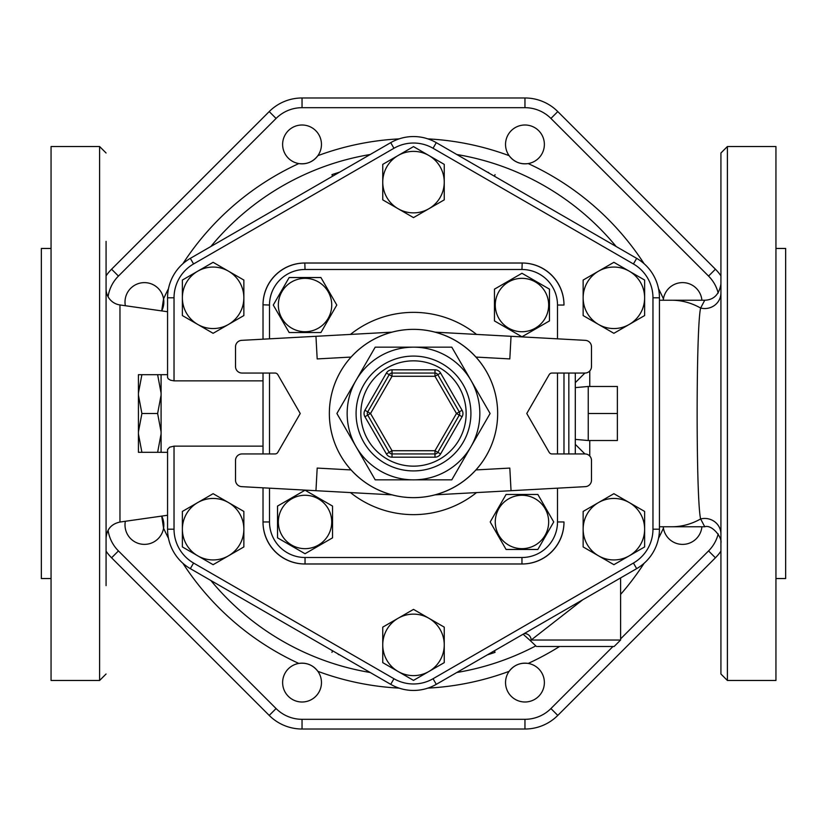 <?xml version="1.0" encoding="UTF-8"?>
<svg xmlns="http://www.w3.org/2000/svg" width="827" height="827" viewBox="0 0 827 827"><rect width="100%" height="100%" fill="white"/><g stroke="black" fill="none" stroke-linecap="round" stroke-linejoin="round"><path stroke-width="1.24" d="M339.711 172.109L332.599 174.404M488.623 172.884L488.726 172.554C496.882 175.2 496.882 175.2 488.726 172.554C496.882 175.2 496.882 175.2 488.726 172.554L487.289 172.109M494.401 652.596L487.289 654.891M338.377 654.116L338.274 654.446C330.118 651.8 330.118 651.8 338.274 654.446C330.118 651.8 330.118 651.8 338.274 654.446L339.711 654.891M588.245 386.478L575.303 387.615L575.303 439.385L588.245 440.522L617.376 440.522L617.376 386.478L588.245 386.478L588.245 413.5L617.376 413.5M588.245 440.522L588.245 413.5M141.893 452.317L138.429 452.317L138.429 433.927L141.893 452.317L157.626 452.317L161.089 433.927L161.089 452.317L157.626 452.317M141.893 413.5L138.429 431.88L138.429 395.12L141.893 413.5L157.626 413.5L161.089 395.12L161.089 431.88L157.626 413.5M141.893 374.683L138.429 393.073L138.429 374.683L161.089 374.683L161.089 393.073L157.626 374.683M138.429 393.073L138.429 395.12M138.429 431.88L138.429 433.927M161.089 431.88L161.089 433.927M161.089 452.317L167.561 452.338L167.561 529.187A45.557 45.557 0 0 0 190.334 568.645L390.716 684.342A45.557 45.557 0 0 0 436.284 684.342L636.666 568.645A45.557 45.557 0 0 0 659.439 529.187L659.439 297.813A45.557 45.557 0 0 0 636.666 258.355L436.284 142.657A45.557 45.557 0 0 0 390.716 142.657L190.334 258.355A45.557 45.557 0 0 0 167.561 297.813L167.561 377.505L168.253 378.828L170.538 380.224L174.032 380.854L263.017 380.854M161.089 374.683L167.561 374.662L167.561 297.813A45.557 45.557 0 0 1 190.334 258.355L390.716 142.657L393.952 148.271A39.086 39.086 0 0 1 433.048 148.271L633.43 263.958A39.086 39.086 0 0 1 652.968 297.813L652.968 529.187A39.086 39.086 0 0 1 633.43 563.042L433.048 678.729A39.086 39.086 0 0 1 393.952 678.729L193.57 563.042A39.086 39.086 0 0 1 174.032 529.187L174.032 446.146L169.618 447.2L167.561 449.495L167.561 529.187A45.557 45.557 0 0 0 190.334 568.645L193.57 563.042M161.089 393.073L161.089 395.12M320.917 332.547L289.161 332.547L273.272 305.039L289.161 277.531L320.917 277.531L336.796 305.039L320.917 332.547L289.161 332.547L273.272 305.039L289.161 277.531L320.917 277.531L336.796 305.039L320.917 332.547M291.683 281.914A26.702 26.702 0 0 0 291.683 328.154A26.702 26.702 0 0 0 331.73 305.039A26.702 26.702 0 0 0 291.683 281.914M494.453 320.917L494.453 289.161L521.961 273.272L549.469 289.161L549.469 320.917L521.961 336.796L494.453 320.917L494.453 289.161L521.961 273.272L549.469 289.161L549.469 320.917L521.961 336.796L494.453 320.917M545.086 291.683A26.702 26.702 0 0 0 498.846 291.683A26.702 26.702 0 0 0 521.961 331.73A26.702 26.702 0 0 0 545.086 291.683M506.083 494.453L537.839 494.453L553.728 521.961L537.839 549.469L506.083 549.469L490.204 521.961L506.083 494.453L537.839 494.453L553.728 521.961L537.839 549.469L506.083 549.469L490.204 521.961L506.083 494.453M535.317 545.086A26.702 26.702 0 0 0 535.317 498.846A26.702 26.702 0 0 0 495.27 521.961A26.702 26.702 0 0 0 535.317 545.086M332.547 506.083L332.547 537.839L305.039 553.728L277.531 537.839L277.531 506.083L305.039 490.204L332.547 506.083L332.547 537.839L305.039 553.728L277.531 537.839L277.531 506.083L305.039 490.204L332.547 506.083M281.914 535.317A26.702 26.702 0 0 0 328.154 535.317A26.702 26.702 0 0 0 305.039 495.27A26.702 26.702 0 0 0 281.914 535.317M243.862 315.563L228.49 324.432A30.744 30.744 0 0 0 243.862 297.813L243.862 315.563M228.49 271.184L243.862 280.064L243.862 297.813A30.744 30.744 0 0 0 197.746 271.184L213.118 262.314L228.49 271.184M213.118 333.312L197.746 324.432A30.744 30.744 0 0 0 228.49 324.432L213.118 333.312M182.374 315.563L182.374 297.813A30.744 30.744 0 0 0 197.746 324.432L182.374 315.563M182.374 297.813L182.374 280.064L197.746 271.184A30.744 30.744 0 0 0 182.374 297.813M413.5 217.615L398.128 208.745A30.744 30.744 0 0 0 428.872 208.745L413.5 217.615M444.244 182.116L444.244 199.865L428.872 208.745A30.744 30.744 0 0 0 428.872 155.497L444.244 164.366L444.244 182.116M382.756 199.865L382.756 182.116A30.744 30.744 0 0 0 398.128 208.745L382.756 199.865M382.756 164.366L398.128 155.497A30.744 30.744 0 0 0 382.756 182.116L382.756 164.366M398.128 155.497L413.5 146.617L428.872 155.497A30.744 30.744 0 0 0 398.128 155.497M583.138 315.563L583.138 297.813A30.744 30.744 0 0 0 598.51 324.432L583.138 315.563M629.254 324.432L613.882 333.312L598.51 324.432A30.744 30.744 0 0 0 644.626 297.813L644.626 315.563L629.254 324.432M583.138 280.064L598.51 271.184A30.744 30.744 0 0 0 583.138 297.813L583.138 280.064M613.882 262.314L629.254 271.184A30.744 30.744 0 0 0 598.51 271.184L613.882 262.314M629.254 271.184L644.626 280.064L644.626 297.813A30.744 30.744 0 0 0 629.254 271.184M583.138 511.437L598.51 502.568A30.744 30.744 0 0 0 583.138 529.187L583.138 511.437M598.51 555.816L583.138 546.936L583.138 529.187A30.744 30.744 0 0 0 629.254 555.816L613.882 564.686L598.51 555.816M613.882 493.688L629.254 502.568A30.744 30.744 0 0 0 598.51 502.568L613.882 493.688M644.626 511.437L644.626 529.187A30.744 30.744 0 0 0 629.254 502.568L644.626 511.437M644.626 529.187L644.626 546.936L629.254 555.816A30.744 30.744 0 0 0 644.626 529.187M413.5 609.385L428.872 618.255A30.744 30.744 0 0 0 398.128 618.255L413.5 609.385M382.756 644.884L382.756 627.135L398.128 618.255A30.744 30.744 0 0 0 398.128 671.503L382.756 662.634L382.756 644.884M444.244 627.135L444.244 644.884A30.744 30.744 0 0 0 428.872 618.255L444.244 627.135M444.244 662.634L428.872 671.503A30.744 30.744 0 0 0 444.244 644.884L444.244 662.634M428.872 671.503L413.5 680.383L398.128 671.503A30.744 30.744 0 0 0 428.872 671.503M243.862 511.437L243.862 529.187A30.744 30.744 0 0 0 228.49 502.568L243.862 511.437M197.746 502.568L213.118 493.688L228.49 502.568A30.744 30.744 0 0 0 182.374 529.187L182.374 511.437L197.746 502.568M243.862 546.936L228.49 555.816A30.744 30.744 0 0 0 243.862 529.187L243.862 546.936M213.118 564.686L197.746 555.816A30.744 30.744 0 0 0 228.49 555.816L213.118 564.686M197.746 555.816L182.374 546.936L182.374 529.187A30.744 30.744 0 0 0 197.746 555.816M168.491 538.356A274.988 274.988 0 0 1 163.57 528.184L161.699 516.1A19.414 19.414 0 0 1 140.962 544.063A19.414 19.414 0 0 1 125.363 521.268M125.363 305.732A19.414 19.414 0 0 1 144.425 282.627A19.414 19.414 0 0 1 161.699 310.9L163.57 298.816A274.988 274.988 0 0 1 168.491 288.644M315.769 130.697A19.414 19.414 0 0 1 298.816 163.57A19.414 19.414 0 0 1 284.788 135.514A19.414 19.414 0 0 1 315.769 130.697M399.121 138.884A274.988 274.988 0 0 0 317.868 155.672C313.019 161.937 306.672 164.573 298.816 163.57A274.988 274.988 0 0 0 182.87 263.741M544.373 144.425A19.414 19.414 0 0 1 509.132 155.672A19.414 19.414 0 0 1 519.046 125.921A19.414 19.414 0 0 1 544.373 144.425M644.13 263.741A274.988 274.988 0 0 0 528.184 163.57C520.328 164.573 513.981 161.937 509.132 155.672A274.988 274.988 0 0 0 427.879 138.884M658.509 288.644A274.988 274.988 0 0 1 663.43 298.816L663.244 300.232A19.414 19.414 0 0 1 701.906 300.232M701.906 526.768A19.414 19.414 0 0 1 663.244 526.768L663.43 528.184A274.988 274.988 0 0 1 658.509 538.356M511.231 696.303A19.414 19.414 0 0 1 528.184 663.43A19.414 19.414 0 0 1 542.212 691.486A19.414 19.414 0 0 1 511.231 696.303M427.879 688.116A274.988 274.988 0 0 0 509.132 671.328C513.981 665.063 520.328 662.427 528.184 663.43A274.988 274.988 0 0 0 559.548 646.497M182.87 563.259A274.988 274.988 0 0 0 298.816 663.43C306.641 662.417 312.988 665.053 317.868 671.328A19.414 19.414 0 0 1 307.954 701.079A19.414 19.414 0 0 1 282.627 682.575A19.414 19.414 0 0 1 317.868 671.328A274.988 274.988 0 0 0 399.121 688.116M475.907 357.068C464.671 344.818 451.025 336.517 434.992 332.154L511.045 336.3L509.814 358.918L475.907 357.068A84.137 84.137 0 0 1 371.426 486.369A84.137 84.137 0 0 1 371.426 340.631A84.137 84.137 0 0 1 475.907 469.932L509.814 468.082L511.045 490.7L585.361 486.648A6.471 6.471 0 0 0 591.481 480.187L591.481 460.422A6.471 6.471 0 0 0 585.009 453.951L551.981 453.951A3.236 3.236 0 0 1 549.18 452.338L526.768 413.5L549.18 374.662A3.236 3.236 0 0 1 551.981 373.049L585.009 373.049A6.471 6.471 0 0 0 591.481 366.578L591.481 346.813A6.471 6.471 0 0 0 585.361 340.352L511.045 336.3M511.045 490.7L434.992 494.846C451.025 490.483 464.671 482.182 475.907 469.932M351.093 357.068L317.186 358.918L315.955 336.3L392.008 332.154C375.975 336.517 362.329 344.818 351.093 357.068A84.137 84.137 0 0 0 351.093 469.932C362.329 482.182 375.975 490.483 392.008 494.846L315.955 490.7L317.186 468.082L351.093 469.932M315.955 336.3L241.639 340.352A6.471 6.471 0 0 0 235.519 346.813L235.519 366.578A6.471 6.471 0 0 0 241.991 373.049L275.019 373.049A3.236 3.236 0 0 1 277.82 374.662L300.232 413.5L277.82 452.338A3.236 3.236 0 0 1 275.019 453.951L241.991 453.951A6.471 6.471 0 0 0 235.519 460.422L235.519 480.187A6.471 6.471 0 0 0 241.639 486.648L315.955 490.7M434.992 494.846A84.137 84.137 0 0 1 392.008 494.846A84.137 84.137 0 0 0 434.992 494.846M392.008 332.154A84.137 84.137 0 0 1 434.992 332.154A84.137 84.137 0 0 0 392.008 332.154M479.836 413.5A66.336 66.336 0 0 1 356.044 446.673A66.336 66.336 0 0 1 413.5 347.164A66.336 66.336 0 0 1 479.836 413.5M392.019 369.814L392.019 373.049A3.236 3.236 0 0 0 389.207 374.662A3.236 3.236 0 0 1 392.019 373.049L434.981 373.049A3.236 3.236 0 0 1 437.793 374.662L459.274 411.877A3.236 3.236 0 0 1 459.274 415.123L437.793 452.338A3.236 3.236 0 0 1 434.981 453.951L392.019 453.951A3.236 3.236 0 0 1 389.207 452.338L367.726 415.123A3.236 3.236 0 0 1 367.726 411.877A3.236 3.236 0 0 0 367.726 415.123L364.924 416.736L386.405 453.951A6.471 6.471 0 0 0 392.019 457.186L434.981 457.186A6.471 6.471 0 0 0 440.595 453.951L462.076 416.736A6.471 6.471 0 0 0 462.076 410.264L440.595 373.049A6.471 6.471 0 0 0 434.981 369.814L392.019 369.814A6.471 6.471 0 0 0 386.405 373.049L364.924 410.264A6.471 6.471 0 0 0 364.924 416.736M386.405 453.951L389.207 452.338A3.236 3.236 0 0 0 392.019 453.951L392.019 457.186M364.924 410.264L367.726 411.877L389.207 374.662L386.405 373.049M413.5 479.836L375.2 479.836L336.899 413.5L375.2 347.164L451.8 347.164L490.101 413.5L451.8 479.836L413.5 479.836M451.8 347.164L375.2 347.164L336.899 413.5L375.2 479.836L451.8 479.836L490.101 413.5M305.039 563.983L521.961 563.983A42.012 42.012 0 0 0 563.983 521.961L563.983 522.188A41.784 41.784 0 0 1 522.188 563.983L304.812 563.983A41.784 41.784 0 0 1 263.017 522.188L263.017 521.961A42.012 42.012 0 0 0 305.039 563.983L305.039 557.501A35.54 35.54 0 0 1 269.499 521.961L263.017 521.961L263.017 487.816M563.983 453.951L563.983 373.049L563.983 453.951M269.499 338.832L269.499 305.039A35.54 35.54 0 0 1 305.039 269.499L521.961 269.499L522.188 263.017A41.784 41.784 0 0 1 563.983 304.812L563.983 305.039A42.012 42.012 0 0 0 521.961 263.017L305.039 263.017A42.012 42.012 0 0 0 263.017 305.039L263.017 339.184M263.017 373.049L263.017 453.951M263.017 446.146L174.032 446.146M269.499 305.039L263.017 304.812A41.784 41.784 0 0 1 304.812 263.017L305.039 269.499M584.896 373.049L575.303 382.643M575.303 444.357L584.896 453.951M575.303 453.951L575.303 373.049M720.927 527.388L720.927 332.599M720.927 292.965A16.178 15.579 0 0 1 700.634 308.037C695.983 326.231 695.972 500.542 700.634 518.963A16.178 15.579 180 0 1 720.927 534.035M775.943 248.462L785.65 248.462L785.65 578.538L775.943 578.538M727.398 680.476L775.943 680.476L775.943 146.524L727.398 146.524L720.927 152.995L720.927 674.005L727.398 680.476L727.398 146.524M720.927 299.612L720.927 152.995M720.927 556.519L720.927 585.64M659.439 526.768L671.813 526.768A113.268 79.041 90 0 0 700.634 518.963L704.749 526.768C711.778 524.184 722.353 537.405 720.927 542.946M720.927 284.054C719.139 294.546 713.753 299.932 704.749 300.232L700.634 308.037A113.268 79.041 90 0 0 671.813 300.232L659.439 300.232M393.952 678.729L390.716 684.342A45.557 45.557 0 0 0 436.284 684.342L433.048 678.729M633.43 563.042L636.666 568.645A45.557 45.557 0 0 0 659.439 529.187L652.968 529.187M390.716 142.657A45.557 45.557 0 0 1 436.284 142.657L636.666 258.355A45.557 45.557 0 0 1 659.439 297.813L659.439 529.187M108.079 296.738A36.729 36.729 0 0 1 118.447 276.073L276.073 118.447A36.729 36.729 0 0 1 302.041 107.686L524.959 107.686A36.729 36.729 0 0 1 550.927 118.447L708.553 276.073L715.417 269.209A46.436 46.436 0 0 1 720.927 275.856A46.436 46.436 0 0 0 715.417 269.209L557.791 111.583A46.436 46.436 0 0 0 524.959 97.979L302.041 97.979A46.436 46.436 0 0 0 269.209 111.583L111.583 269.209A46.436 46.436 0 0 0 106.073 275.856M106.073 551.144A46.436 46.436 0 0 0 111.583 557.791L269.209 715.417A46.436 46.436 0 0 0 302.041 729.021L524.959 729.021A46.436 46.436 0 0 0 557.791 715.417L715.417 557.791A46.436 46.436 0 0 0 720.927 551.144A46.436 46.436 0 0 1 715.417 557.791L708.553 550.927L620.612 638.868M523.109 634.206L530.004 640.346L531.161 640.026A6.471 6.265 -116.2 0 0 524.132 633.616A6.471 6.265 -116.2 0 1 531.161 640.026L582.797 599.74M537.467 646.497L614.141 646.497L537.467 646.497M106.073 538.057C106.745 529.28 111.376 523.946 119.967 522.044L119.967 304.956A16.178 16.178 0 0 1 106.073 288.943M106.073 527.388L106.073 494.401L106.073 527.388M106.073 332.599L106.073 299.612L106.073 332.599M106.073 585.64L106.073 241.36M99.602 680.476L99.602 146.524L51.057 146.524L51.057 680.476L99.602 680.476L106.073 674.005M51.057 578.538L41.35 578.538L41.35 248.462L51.057 248.462M276.073 708.553L269.209 715.417A46.436 46.436 0 0 0 302.041 729.021L302.041 719.314A36.729 36.729 0 0 1 276.073 708.553L118.447 550.927A36.729 36.729 0 0 1 108.079 530.262M524.959 719.314L524.959 729.021A46.436 46.436 0 0 0 557.791 715.417L550.927 708.553A36.729 36.729 0 0 1 524.959 719.314L302.041 719.314M302.041 107.686L302.041 97.979A46.436 46.436 0 0 0 269.209 111.583L276.073 118.447M550.927 118.447L557.791 111.583A46.436 46.436 0 0 0 524.959 97.979L524.959 107.686M708.553 276.073A36.729 36.729 0 0 1 718.198 293.058M612.983 646.497L550.927 708.553M718.198 533.942A36.729 36.729 0 0 1 708.553 550.927M620.612 594.396A274.988 274.988 0 0 0 644.13 563.259M534.955 646.321A262.593 262.593 0 0 1 456.783 672.496M370.217 672.496A262.593 262.593 0 0 1 210.844 580.482M210.844 246.518A262.593 262.593 0 0 1 370.217 154.504M456.783 154.504A262.593 262.593 0 0 1 616.156 246.518M470.914 413.5A57.414 57.414 0 0 0 384.793 363.777A57.414 57.414 0 0 0 384.793 463.223A57.414 57.414 0 0 0 470.914 413.5M466.149 413.5A52.649 52.649 0 0 1 387.17 459.099A52.649 52.649 0 0 1 387.17 367.901A52.649 52.649 0 0 1 466.149 413.5M434.981 457.186L434.981 450.715L392.019 450.715L389.207 452.338M462.076 410.264L456.473 413.5L434.981 450.715L440.595 453.951M462.076 416.736L456.473 413.5L434.981 376.285L440.595 373.049M389.207 374.662L392.019 376.285L434.981 376.285L434.981 369.814M392.019 453.951L392.019 450.715L370.527 413.5L367.726 411.877M367.726 415.123L370.527 413.5L392.019 376.285L392.019 373.049M521.961 563.983L521.961 557.501L305.039 557.501M563.983 521.961L557.501 521.961A35.54 35.54 0 0 1 521.961 557.501M563.983 305.039L557.501 305.039L557.501 338.832M557.501 373.049L557.501 453.951M557.501 488.168L557.501 521.961M269.499 521.961L269.499 488.168M269.499 453.951L269.499 373.049M521.961 269.499A35.54 35.54 0 0 1 557.501 305.039M476.548 334.418A101.142 101.142 0 0 0 350.452 334.418M350.452 492.582A101.142 101.142 0 0 0 476.548 492.582M589.754 456.018L589.754 440.522M589.754 386.478L589.754 370.982M174.032 380.854L174.032 297.813A39.086 39.086 0 0 1 193.57 263.958L393.952 148.271M174.032 529.187L167.561 529.187M568.831 373.049L568.831 453.951M659.439 297.813L652.968 297.813M636.666 258.355L633.43 263.958M436.284 142.657L433.048 148.271M174.032 297.813L167.561 297.813M193.57 263.958L190.334 258.355M167.561 515.262L119.967 522.044L119.967 304.956L167.561 311.738M111.583 269.209L118.447 276.073M111.583 557.791L118.447 550.927M620.612 577.918L620.612 640.026L531.161 640.026M331.958 174.621L332.516 176.265M495.042 174.621L494.484 176.265M494.484 650.735L495.042 652.379M331.958 652.379L332.516 650.735M704.749 526.768L671.813 526.768M704.749 300.232L671.813 300.232M530.004 640.346L536.475 646.497M620.612 640.026L614.141 646.497M99.602 146.524L106.073 152.995"/></g></svg>
